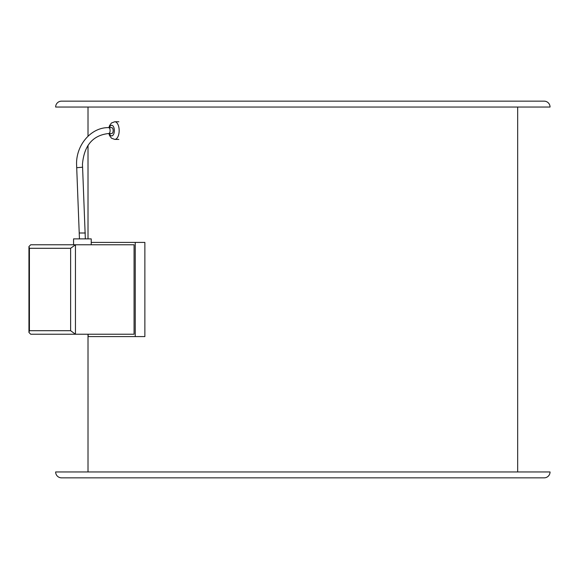 <?xml version="1.0" encoding="UTF-8"?>
<svg xmlns="http://www.w3.org/2000/svg" width="579" height="579" viewBox="0 0 579 579"><rect width="100%" height="100%" fill="white"/><g stroke="black" fill="none" stroke-linecap="round" stroke-linejoin="round"><path stroke-width="0.87" d="M88.16 334.235L88.16 336.587L144.866 336.587L144.866 242.413L91.221 242.413M135.24 336.587L135.24 242.413M76.718 167.707L82.58 167.215L82.457 164.219C84.129 145.459 92.857 135.233 108.642 133.525L111.704 133.525A2.946 1.469 -90 0 0 113.173 130.586A2.946 1.469 -90 0 0 111.704 127.641L108.642 127.641C91.323 127.177 76.124 144.822 76.573 164.219L79.446 238.881M82.58 167.215L85.337 238.881M28.95 246.531L29.42 248.297L29.42 330.703L28.95 332.469L28.95 246.531L30.716 244.765L75.451 244.765L73.562 244.765L73.562 238.881L91.221 238.881L91.221 244.765M29.42 330.703L70.624 330.703L70.624 248.297L75.451 244.765L134.067 244.765L134.067 334.235L30.716 334.235L28.95 332.469M70.624 330.703L75.451 334.235L75.451 244.765M463.497 101.151L461.941 101.151M535.336 477.849L530.038 477.849M75.654 477.849L70.356 477.849M550.05 471.957L55.642 471.957A5.884 5.884 0 0 0 61.526 477.849L544.166 477.849A5.884 5.884 0 0 0 550.05 471.957L56.822 471.957L88.015 471.957L88.015 334.235M88.015 107.043L88.015 136.203M88.015 145.322L88.015 238.881M517.677 107.043L517.677 471.957L55.642 471.957M544.166 101.151L61.526 101.151A5.884 5.884 0 0 0 55.642 107.043L550.05 107.043A5.884 5.884 0 0 0 544.166 101.151M70.356 101.151L65.058 101.151M118.84 139.409L114.758 139.409A8.83 4.415 -90 0 0 119.173 130.586A8.83 4.415 -90 0 0 114.758 121.756L111.472 122.987L109.59 125.542L108.895 127.641M109.496 133.525A5.298 2.649 -90 0 0 112.471 135.652A5.298 2.649 -90 0 0 114.345 130.586A5.298 2.649 -90 0 0 112.471 125.513A5.298 2.649 -90 0 0 109.496 127.641M85.337 232.997L79.446 232.997M108.642 133.525A2.946 1.469 -90 0 0 110.111 130.586A2.946 1.469 -90 0 0 108.642 127.641M70.624 248.297L29.42 248.297M114.758 139.409L111.472 138.186L109.59 135.624L108.895 133.525M118.84 121.756L114.758 121.756"/></g></svg>
